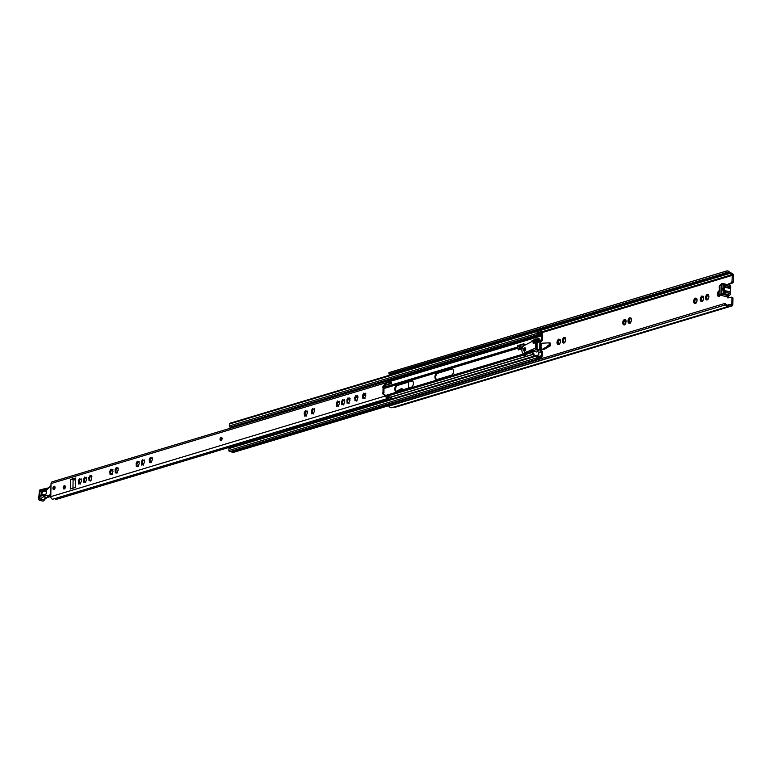 <?xml version="1.0" encoding="UTF-8"?>
<svg xmlns="http://www.w3.org/2000/svg" width="772" height="772" viewBox="0 0 772 772"><rect width="100%" height="100%" fill="white"/><g stroke="black" fill="none" stroke-linecap="round" stroke-linejoin="round"><path stroke-width="1.16" d="M402.241 389.976L402.415 388.924L401.45 388.721M396.239 391.385L401.324 388.692L400.957 390.362M719.205 291.575L718.635 290.957L717.275 294.093L718.539 294.373L718.568 295.772M707.75 299.391L707.905 299.382A2.721 1.64 -77.3 0 0 708.706 298.002L708.908 296.902A2.721 1.64 -77.3 0 0 708.657 295.396L708.464 294.663L707.413 295.126L706.843 294.499L705.714 296.535L705.492 297.645L706.756 297.915L706.776 299.314M708.175 294.788A2.721 1.64 -77.3 0 0 707.248 294.634A2.721 1.64 -77.3 0 0 707.152 294.672M702.501 300.974L702.655 300.964A2.721 1.64 -77.3 0 0 703.446 299.584L703.649 298.484A2.721 1.64 -77.3 0 0 703.408 296.979L703.215 296.245L702.163 296.709L701.594 296.081L700.465 298.117L700.233 299.218L701.497 299.497L701.526 300.897M702.925 296.361A2.721 1.64 -77.3 0 0 701.989 296.216A2.721 1.64 -77.3 0 0 701.902 296.255M695.881 302.962L696.035 302.952A2.721 1.64 -77.3 0 0 696.827 301.572L697.029 300.472A2.721 1.64 -77.3 0 0 696.788 298.967L696.595 298.233L695.543 298.696L694.974 298.069L693.845 300.115L693.623 301.215L694.887 301.485L694.906 302.894M696.305 298.359A2.721 1.64 -77.3 0 0 695.379 298.214A2.721 1.64 -77.3 0 0 695.283 298.243M700.484 300.723A2.721 1.64 -77.3 0 1 700.233 299.218L700.966 301.341A2.721 1.64 -77.3 0 0 701.989 301.456L703.311 299.632M702.259 296.834L701.652 298.359L700.436 298.127A2.721 1.64 -77.3 0 1 701.217 296.738M701.565 298.339L701.246 299.44M700.966 301.341L701.767 300.81L701.989 301.456M701.767 300.81L702.559 301.379M705.733 299.14A2.721 1.64 -77.3 0 1 705.492 297.645L706.216 299.758A2.721 1.64 -77.3 0 0 707.239 299.874L708.561 298.05M707.509 295.251L706.901 296.776L705.695 296.545A2.721 1.64 -77.3 0 1 706.467 295.155M706.814 296.757L706.496 297.857M706.216 299.758L707.017 299.227L707.239 299.874M707.017 299.227L707.808 299.797M693.864 302.711A2.721 1.64 -77.3 0 1 693.623 301.215L694.346 303.328A2.721 1.64 -77.3 0 0 695.369 303.444L696.691 301.62M695.64 298.822L695.032 300.347L693.816 300.115A2.721 1.64 -77.3 0 1 694.597 298.725M694.945 300.327L694.626 301.427M694.346 303.328L695.147 302.798L695.369 303.444M695.147 302.798L695.939 303.367M717.526 295.599A2.721 1.64 -77.3 0 1 717.275 294.093L718.008 296.207A2.721 1.64 -77.3 0 0 719.031 296.323L719.716 295.84A2.721 1.64 -77.3 0 0 720.228 295.107M718.607 293.215L718.288 294.306M719.543 295.85L720.353 294.499M718.008 296.207L718.809 295.676L719.031 296.323M718.809 295.676L719.601 296.255M623.245 322.667L622.714 322.542A2.721 1.64 -77.3 0 0 622.965 324.047L622.917 321.442L624.133 321.683L623.265 321.48M624.046 321.663L623.718 322.764M624.982 324.298L625.156 324.288A2.721 1.64 -77.3 0 0 625.928 322.899L624.654 324.944L624.249 324.124L623.448 324.665A2.721 1.64 -77.3 0 0 624.471 324.771M625.04 324.703L624.249 324.124M626.15 321.818L626.131 321.808A2.721 1.64 -77.3 0 0 625.889 320.303L625.793 322.947M625.928 320.033L625.407 319.685A2.721 1.64 -77.3 0 0 624.471 319.54A2.721 1.64 -77.3 0 0 624.384 319.569L625.368 319.897L624.644 320.023M625.889 320.303L625.407 319.685M622.946 321.442L623.699 320.052A2.721 1.64 -77.3 0 0 622.917 321.442M624.384 319.569L623.699 320.052M624.741 320.148L624.133 321.683M630.232 322.715L630.386 322.706A2.721 1.64 -77.3 0 0 631.187 321.326L631.39 320.226A2.721 1.64 -77.3 0 0 631.139 318.72L630.946 317.987L629.894 318.45L629.325 317.823L628.176 319.869L627.974 320.959L629.238 321.239L629.257 322.638M630.656 318.103A2.721 1.64 -77.3 0 0 629.73 317.958A2.721 1.64 -77.3 0 0 629.634 317.996M628.215 322.464A2.721 1.64 -77.3 0 1 627.974 320.959L628.697 323.082A2.721 1.64 -77.3 0 0 629.72 323.198L631.042 321.374M629.296 320.081L628.977 321.181M628.697 323.082L629.498 322.551L629.72 323.198M629.498 322.551L630.29 323.121M629.991 318.575L629.383 320.1L628.514 319.897M564.544 342.478L564.699 342.469A2.721 1.64 -77.3 0 0 565.5 341.089L565.693 339.989A2.721 1.64 -77.3 0 0 565.451 338.483L565.258 337.75L564.207 338.213L563.637 337.586L562.508 339.622L562.286 340.722L563.55 341.002L563.57 342.401M564.969 337.866A2.721 1.64 -77.3 0 0 564.043 337.721A2.721 1.64 -77.3 0 0 563.946 337.75M559.295 344.051L559.449 344.051A2.721 1.64 -77.3 0 0 560.24 342.662L560.443 341.571A2.721 1.64 -77.3 0 0 560.202 340.066L560.009 339.333L558.957 339.786L558.388 339.169L557.259 341.205L557.027 342.305L558.291 342.585L558.32 343.984M559.719 339.448A2.721 1.64 -77.3 0 0 558.783 339.304A2.721 1.64 -77.3 0 0 558.696 339.333M557.278 343.81A2.721 1.64 -77.3 0 1 557.027 342.305L557.76 344.418A2.721 1.64 -77.3 0 0 558.783 344.534L560.096 342.71M559.053 339.912L558.436 341.446L557.23 341.205A2.721 1.64 -77.3 0 1 558.011 339.815M558.359 341.427L558.031 342.517M557.76 344.418L558.561 343.887L558.783 344.534M558.561 343.887L559.353 344.466M562.527 342.228A2.721 1.64 -77.3 0 1 562.286 340.722L563.01 342.845A2.721 1.64 -77.3 0 0 564.033 342.961L565.355 341.127M564.303 338.339L563.695 339.863L562.489 339.622A2.721 1.64 -77.3 0 1 563.261 338.242M563.608 339.844L563.29 340.944M563.01 342.845L563.811 342.314L564.033 342.961M563.811 342.314L564.602 342.884M724.503 304.815L724.532 303.541L388.316 404.692L388.287 405.966L725.159 304.959A3.291 2.48 73.3 0 0 728.102 306.513A3.291 2.48 73.3 0 0 728.826 306.108A0.656 0.492 -106.7 0 1 729.086 306.011L731.538 306.03A1.978 1.486 73.3 0 0 731.875 305.982A1.978 1.486 73.3 0 0 732.85 304.438L732.975 297.924L731.682 297.172L727.986 297.905A1.312 0.791 -77.3 0 1 727.774 297.905A1.312 0.791 -77.3 0 1 727.234 296.786M724.532 303.541L725.178 303.685A1.312 0.994 -106.7 0 1 725.96 304.322A1.978 1.486 73.3 0 0 727.726 305.249A1.978 1.486 73.3 0 0 728.16 305.008A1.978 1.486 -106.7 0 1 728.594 304.766A1.978 1.486 -106.7 0 1 728.932 304.718L731.383 304.737A0.656 0.492 73.3 0 0 731.817 304.207L731.943 297.693M732.252 281.867L733.275 282.098L732.879 282.851L731.846 282.62L732.377 275.353A0.656 0.492 73.3 0 0 731.962 274.629L729.53 273.539A1.978 1.486 -106.7 0 1 728.778 272.912A1.978 1.486 73.3 0 0 727.147 272.207A1.978 1.486 73.3 0 0 726.568 272.603A1.312 0.994 -106.7 0 1 725.776 272.883L388.905 373.889L388.934 372.615L725.149 271.464L725.12 272.738M733.275 282.098L733.4 275.585A1.978 1.486 73.3 0 0 732.165 273.423L729.733 272.333A0.656 0.492 -106.7 0 1 729.482 272.12A3.291 2.48 73.3 0 0 726.77 270.943A3.291 2.48 73.3 0 0 725.796 271.609L725.149 271.464M550.484 345.682L550.533 343.144L549.143 342.826L549.095 345.373L550.484 345.682L543.864 349.571L541.326 349.61L541.375 347.062L540.525 347.323M540.516 348.047L541.365 347.796M731.846 282.62L728.247 284.048A1.312 0.791 -77.3 0 0 727.678 284.627M408.523 388.084L408.61 383.462A1.978 1.197 -77.3 0 0 408.195 382.14M718.259 291.604A2.721 1.64 -77.3 0 0 717.477 292.993M622.965 324.047L623.448 324.665M628.948 318.479A2.721 1.64 -77.3 0 0 628.176 319.869M701.652 298.359L700.783 298.156M700.764 299.343L701.497 299.497M703.649 298.474L703.388 297.22L702.559 297.037M706.901 296.776L706.033 296.583M706.013 297.76L706.756 297.915M708.899 296.892L708.638 295.637L707.818 295.454M695.032 300.347L694.163 300.154M694.144 301.331L694.887 301.485M697.029 300.472L696.769 299.208L695.948 299.034M719.128 292.993L717.825 293.032M717.806 294.219L718.539 294.373M623.979 322.821L624.008 324.221M625.87 320.525L625.04 320.361M628.495 321.084L629.238 321.239M631.129 318.942L630.299 318.778M558.436 341.446L557.577 341.243M557.548 342.43L558.291 342.585M560.443 341.562L560.183 340.307L559.353 340.124M563.695 339.863L562.827 339.661M562.807 340.848L563.55 341.002M565.693 339.979L565.432 338.725L564.612 338.541M408.263 382.208L397.242 385.527M732.879 282.851L729.27 284.279A1.312 0.791 -77.3 0 0 728.681 284.907M728.43 296.313A1.312 0.791 -77.3 0 0 728.411 297.818M731.779 297.22L732.975 297.924M390.304 373.802A1.312 0.994 -106.7 0 1 389.551 374.034L388.905 373.889M726.77 270.943L390.555 372.094A3.291 2.48 73.3 0 0 390.256 372.22M392.726 374.266A1.978 1.486 -106.7 0 1 392.562 374.063A1.978 1.486 73.3 0 0 391.858 373.455M393.527 407.172L395.322 407.182A1.978 1.486 73.3 0 0 395.66 407.133A1.978 1.486 73.3 0 0 395.968 406.989M388.287 405.966L388.943 406.111A3.291 2.48 73.3 0 0 391.887 407.664L728.102 306.513M725.159 304.959L388.943 406.111M721.936 286.074L721.752 293.186M565.5 338.213L564.207 338.213M560.24 339.796L558.957 339.786M629.383 320.1L628.196 319.859M631.187 318.45L629.894 318.45M631.361 320.197L631.139 318.72M718.693 293.235L717.506 292.993M696.836 298.696L695.543 298.696M708.706 295.126L707.413 295.126M703.456 296.709L702.163 296.709M540.554 346.049L541.404 345.788L541.452 343.25L549.143 342.826M536.714 348.027L537.09 347.091M549.095 345.373L542.484 349.262L543.864 349.571M542.484 349.262L541.326 349.61M547.444 345.866L548.824 346.184M730.138 294.721A0.984 0.598 -77.3 0 0 730.582 293.688L724.599 292.115A1.65 0.994 102.7 0 1 723.856 293.842A5.134 3.098 102.7 0 1 723.103 294.296L728.739 295.879A2.239 1.351 102.7 0 1 728.469 296.265A2.239 1.351 102.7 0 1 727.745 296.776A2.239 1.351 102.7 0 1 727.301 296.795L721.405 295.473A2.239 1.351 102.7 0 1 720.894 295.136L720.643 295.039A5.134 3.098 102.7 0 1 719.9 295.029A1.65 0.994 102.7 0 1 719.89 295.029A1.65 0.994 102.7 0 1 719.282 294.306A1.65 0.994 102.7 0 1 719.234 294.026M721.212 284.212A2.239 1.351 102.7 0 1 721.376 284A2.239 1.351 102.7 0 1 722.09 283.488A2.239 1.351 102.7 0 1 722.544 283.469A2.239 1.351 102.7 0 1 723.055 283.797L723.306 283.893A5.134 3.098 102.7 0 1 724.049 283.903A1.65 0.994 102.7 0 1 724.059 283.903A1.65 0.994 102.7 0 1 724.725 285.196L730.717 286.769A0.984 0.598 -77.3 0 0 730.601 286.238M723.306 283.893L722.746 284.424A1.312 0.791 102.7 0 1 722.245 284.231A1.583 0.955 -77.3 0 0 721.569 284.009A1.583 0.955 -77.3 0 0 721.058 284.366A1.583 0.955 -77.3 0 0 720.865 284.646A1.312 0.791 102.7 0 1 720.71 284.868A1.312 0.791 102.7 0 1 720.353 285.148L720.884 284.617M730.582 293.688L730.611 292.337A1.312 0.791 -77.3 0 0 730.563 291.912A4.95 2.991 102.7 0 1 730.63 288.583A1.312 0.791 -77.3 0 0 730.688 288.12L730.717 286.769M721.955 285.148L721.135 284.964L721.965 284.714L721.907 287.802A1.65 0.994 102.7 0 1 722.457 289.056A1.65 0.994 102.7 0 1 721.849 290.658L721.791 293.746L720.961 293.997L721.019 290.909L721.791 291.083M721.839 288.217L721.077 288.043L721.135 284.964M721.077 288.043L721.019 290.909M728.035 284.8A2.239 1.351 102.7 0 1 728.43 284.8A2.239 1.351 102.7 0 1 728.787 284.974M729.936 285.235A1.65 0.994 102.7 0 1 729.945 285.235A1.65 0.994 102.7 0 1 730.553 285.958A1.65 0.994 102.7 0 1 730.621 286.528L730.592 287.879L724.705 286.557L724.725 285.196L723.808 285.206A0.984 0.598 -77.3 0 0 723.393 284.434L724.049 283.903L729.945 285.235L724.068 283.913M730.264 294.605L729.945 294.972A1.65 0.994 102.7 0 0 730.486 293.447L730.515 292.096A1.978 1.197 -77.3 0 0 730.447 291.459A4.294 2.586 102.7 0 1 730.505 288.574A1.978 1.197 -77.3 0 0 730.592 287.879L730.688 288.12M729.945 294.972A1.65 0.994 102.7 0 1 729.743 295.174A5.134 3.098 -77.3 0 1 728.99 295.628M719.745 285.495A1.65 0.994 102.7 0 1 719.89 285.293A1.65 0.994 102.7 0 1 720.093 285.09L719.697 285.543A4.478 2.702 102.7 0 1 720.353 285.148M719.697 285.543A0.984 0.598 -77.3 0 0 719.253 286.576L719.224 287.927A1.312 0.791 -77.3 0 0 719.272 288.361A4.95 2.991 102.7 0 1 719.205 291.681A1.312 0.791 -77.3 0 0 719.147 292.144L719.118 293.495A0.984 0.598 -77.3 0 0 719.533 294.277L721.048 295.29L719.9 295.029M720.836 295.078L720.179 294.277A4.478 2.702 102.7 0 1 719.533 294.277M720.179 294.277A1.312 0.791 102.7 0 1 720.681 294.479A1.583 0.955 -77.3 0 0 722.052 294.064A1.312 0.791 102.7 0 1 722.573 293.563L722.843 294.557A2.239 1.351 102.7 0 1 721.405 295.473M729.743 295.174L723.229 293.167A4.478 2.702 102.7 0 1 722.573 293.563M723.229 293.167A0.984 0.598 -77.3 0 0 723.673 292.125L723.692 290.774A1.312 0.791 -77.3 0 0 723.654 290.349A4.95 2.991 102.7 0 1 723.721 287.02A1.312 0.791 -77.3 0 0 723.779 286.557L723.808 285.206M722.746 284.424A4.478 2.702 102.7 0 1 723.393 284.434M723.673 292.125L724.599 292.115L724.618 290.764A1.978 1.197 -77.3 0 0 724.561 290.127A4.294 2.586 102.7 0 1 724.609 287.242A1.978 1.197 -77.3 0 0 724.705 286.557L723.779 286.557M720.093 285.09A5.134 3.098 102.7 0 1 720.845 284.636M525.635 348.529A1.148 0.695 -77.3 0 0 525.134 350.729M532.236 350.7L532.275 351.945L533.684 353.508A1.187 0.897 -106.7 0 1 534.07 354.541L534.031 356.143M532.169 350.054L531.696 352.476A1.187 0.897 73.3 0 0 531.821 352.63L533.23 354.194L533.327 356.355M537.708 355.371L538.846 354.338L538.885 352.688L537.409 350.951A1.187 0.897 -106.7 0 1 537.032 349.919L537.177 342.44A1.187 0.897 -106.7 0 1 537.592 341.581L539.049 340.674L539.145 338.879L538.846 338.31L536.328 339.033M518.909 348.857L518.89 349.764M518.147 348.278L518.253 349.938L521.833 348.876L522.075 346.975A1.187 0.897 -106.7 0 1 522.49 346.126L523.947 345.209L523.908 343.637L520.106 345.18M524.034 343.984L521.09 344.872L520.859 346.425A1.187 0.897 -106.7 0 1 520.482 347.246M541.375 334.373L542.214 334.527L542.243 332.713A0.984 0.743 73.3 0 0 540.892 331.806A1.978 1.486 -106.7 0 1 540.294 332.23A1.978 1.486 -106.7 0 1 538.47 331.207A0.984 0.743 73.3 0 0 537.071 331.468L537.042 333.398A0.984 0.743 73.3 0 0 538.325 334.382A1.978 1.486 -106.7 0 1 538.788 334.112A1.978 1.486 -106.7 0 1 540.352 334.739A1.65 1.245 73.3 0 0 541.153 335.28L541.876 335.762L541.799 339.719L540.275 340.78A1.187 0.897 73.3 0 0 539.86 341.629L539.724 349.108A1.187 0.897 73.3 0 0 540.101 350.141L541.568 351.878L541.49 355.834L540.747 355.979A1.65 1.245 73.3 0 0 539.937 356.153A1.978 1.486 -106.7 0 1 539.57 356.346A1.978 1.486 -106.7 0 1 537.91 355.602A0.984 0.743 73.3 0 0 536.608 355.998L536.569 357.928A0.984 0.743 73.3 0 0 537.939 358.816A1.978 1.486 -106.7 0 1 538.576 358.343A1.978 1.486 -106.7 0 1 540.168 359.009M541.442 334.353L541.481 332.539A2.963 2.239 -106.7 0 1 540.574 333.176A2.963 2.239 -106.7 0 1 537.843 331.642L537.804 333.572A2.963 2.239 -106.7 0 1 538.499 333.166A2.963 2.239 -106.7 0 1 540.844 334.112A0.656 0.492 73.3 0 0 541.162 334.324L541.645 334.43A1.312 0.994 -106.7 0 1 542.648 335.936L542.571 339.892A1.187 0.897 -106.7 0 1 542.156 340.742L540.632 341.803L540.487 349.282L541.963 351.019A1.187 0.897 -106.7 0 1 542.34 352.051L542.262 356.008A1.312 0.994 -106.7 0 1 541.211 357.05L540.738 356.934A0.656 0.492 73.3 0 0 540.41 357.002A2.963 2.239 -106.7 0 1 539.85 357.291A2.963 2.239 -106.7 0 1 537.37 356.172L537.331 358.102A2.963 2.239 -106.7 0 1 538.296 357.397A2.963 2.239 -106.7 0 1 540.931 358.777M534.282 342.546A1.187 0.897 -106.7 0 1 534.012 343.135M537.563 330.696L229.882 423.259A0.984 0.743 73.3 0 0 229.4 424.031L229.361 425.961A0.984 0.743 73.3 0 0 230.645 426.945M537.09 355.226L229.409 447.789A0.984 0.743 73.3 0 0 228.927 448.561L228.888 450.491A0.984 0.743 73.3 0 0 229.94 451.61L537.621 359.048M234.07 451.581A0.984 0.743 -106.7 0 1 233.578 452.353L232.758 452.604A0.984 0.743 -106.7 0 1 231.861 452.122L232.69 451.871A1.978 1.486 -106.7 0 0 231.88 451.031A1.978 1.486 -106.7 0 1 232.69 451.871A0.984 0.743 73.3 0 0 233.578 452.353A0.984 0.743 -106.7 0 1 232.69 451.871L388.306 405.059M539.532 357.475L541.78 357.204L541.751 358.526M540.979 358.768L541.008 357.031M534.465 339.593L533.741 339.96M247.426 442.375L247.436 441.893M365.349 394.627L363.911 395.061M357.446 397.001L356.008 397.435M411.244 387.264A3.358 2.026 -77.3 0 0 413.387 383.925A3.358 2.026 -77.3 0 0 412.055 380.75A3.358 2.026 -77.3 0 0 411.37 380.779L396.982 385.112A3.358 2.026 -77.3 0 0 394.849 388.451A3.358 2.026 -77.3 0 0 396.171 391.626A3.358 2.026 -77.3 0 0 396.856 391.597L411.244 387.264M451.369 375.192A3.358 2.026 -77.3 0 0 453.502 371.853A3.358 2.026 -77.3 0 0 452.18 368.678A3.358 2.026 -77.3 0 0 451.495 368.707L437.106 373.04A3.358 2.026 -77.3 0 0 434.974 376.379A3.358 2.026 -77.3 0 0 436.296 379.554A3.358 2.026 -77.3 0 0 436.981 379.525L451.369 375.192M539.107 338.599L537.09 339.207M365.339 395.032L363.303 395.65M357.436 397.406L355.4 398.024M412.422 380.895A3.358 2.026 -77.3 0 0 412.142 380.953L397.744 385.286A3.358 2.026 -77.3 0 0 395.66 388.297A3.358 2.026 -77.3 0 0 396.576 391.655M452.546 368.823A3.358 2.026 -77.3 0 0 452.267 368.881L437.869 373.214A3.358 2.026 -77.3 0 0 435.784 376.225A3.358 2.026 -77.3 0 0 436.701 379.583M383.761 387.39L517.78 347.072L517.809 345.518L519.421 345.026L520.183 345.2L520.164 346.377A0.984 0.743 -106.7 0 0 520.917 347.506L521.168 347.564A0.656 0.492 73.3 0 1 521.669 348.317L521.66 348.925M519.421 345.026L519.392 346.589A1.583 1.197 73.3 0 0 520.589 348.394L520.888 348.78M519.392 346.589L517.78 347.072A1.583 1.197 73.3 0 0 518.977 348.876L519.276 349.262M229.718 447.702L231.002 446.245L241.868 442.771A1.65 1.245 -106.7 0 1 242.833 442.829L243.016 443.253A0.656 0.492 -106.7 0 0 243.112 443.668M244.618 442.732L244.608 443.215M241.732 443.022L241.713 444.093M243.441 424.282A0.656 0.492 -106.7 0 1 243.383 423.963L243.392 423.51M242.109 423.567L242.09 424.687M245.023 443.089L245.033 442.607M230.095 428.296L230.114 427.09M231.861 452.122A1.978 1.486 73.3 0 0 231.05 451.282M231.002 446.245L241.868 442.771M247.088 442.472L247.098 441.989M245.65 442.424L245.641 442.906M245.978 442.81L245.988 442.327M532.14 340.973A1.187 0.84 62.8 0 0 531.3 341.871L524.304 345.47A4.285 2.586 -77.3 0 0 521.92 350.835A4.285 2.586 -77.3 0 0 523.319 353.518L527.237 351.53L527.952 352.688A3.291 1.988 -77.3 0 0 528.376 352.872A3.291 1.988 -77.3 0 0 528.733 352.891L530.451 353.045L528.733 352.891M523.512 350.015A1.747 1.052 102.7 0 1 524.979 347.757A1.747 1.052 102.7 0 1 525.693 348.896A1.747 1.052 102.7 0 1 524.217 351.154A1.747 1.052 102.7 0 1 523.512 350.015M525.404 348.037A1.747 1.052 -77.3 0 0 524.429 350.227A1.747 1.052 -77.3 0 0 524.719 351.077M533.076 342.816A1.148 0.695 102.7 0 1 534.513 342.073A1.148 0.695 102.7 0 1 533.076 342.816M534.436 341.726A1.148 0.695 -77.3 0 0 534.07 343.376M537.872 351.463L536.781 352.022L532.892 351.144L531.889 349.832L531.348 350.112L532.188 350.305M527.643 352.003L526.427 352.958L526.079 354.473L525.163 354.271L525.5 352.746L523.696 353.634L523.725 355.458L525.79 355.139L524.526 355.583M529.881 352.727L531.696 352.476L529.881 352.727A1.978 1.197 102.7 0 1 529.524 352.833M530.769 352.273L531.339 349.87M525.163 354.271L524.863 354.927M526.079 354.473L525.79 355.139M531.821 352.63L530.798 352.939A1.978 1.197 102.7 0 1 530.451 353.045L526.07 354.358M539.126 339.661L536.048 338.966L535.199 339.863L536.048 338.966M536.328 342.845L539.86 341.629M537.061 348.114L536.125 340.066L538.972 340.713M528.955 352.939A3.291 1.988 -77.3 0 0 529.293 353.074A3.291 1.988 -77.3 0 0 529.66 353.103M531.889 349.832L535.797 347.825L537.042 349.195M540.661 349.581L540.496 348.886M535.797 347.825L535.199 339.863L531.3 341.871M221.014 440.513A1.65 0.994 -77.3 0 0 222.056 438.872A1.65 0.994 -77.3 0 0 221.41 437.309A1.65 0.994 -77.3 0 0 221.072 437.328A1.65 0.994 -77.3 0 0 220.03 438.969A1.65 0.994 -77.3 0 0 220.676 440.522A1.65 0.994 -77.3 0 0 221.014 440.513M365.86 393.759L364.963 393.845M357.957 396.132L357.06 396.219M350.054 398.506L349.166 398.603M344.804 400.089L343.907 400.176M339.545 401.672L338.657 401.758M314.648 409.16L313.75 409.247M307.41 411.341L306.513 411.428M144.547 460.334L143.66 460.421M152.451 457.96L151.563 458.047M139.298 461.917L138.41 462.003M118.28 468.237L117.392 468.324M113.03 469.82L112.143 469.907M53.963 489.564A1.708 1.033 -77.3 0 0 55.044 487.865A1.708 1.033 -77.3 0 0 54.368 486.244A1.708 1.033 -77.3 0 0 54.021 486.254A1.708 1.033 -77.3 0 0 52.94 487.962A1.708 1.033 -77.3 0 0 53.615 489.583A1.708 1.033 -77.3 0 0 53.963 489.564M64.25 488.994A1.708 1.033 -77.3 0 0 65.34 487.296A1.708 1.033 -77.3 0 0 64.665 485.675A1.708 1.033 -77.3 0 0 64.317 485.694A1.708 1.033 -77.3 0 0 63.227 487.393A1.708 1.033 -77.3 0 0 63.912 489.014A1.708 1.033 -77.3 0 0 64.25 488.994M80.539 483.764L79.999 483.436L80.539 483.764M85.788 482.182L85.248 481.863L85.788 482.182M91.038 480.599L90.498 480.28L91.038 480.599M90.527 476.305L89.813 477.694L88.838 477.511L89.06 480.85L90.015 480.126L90.556 481.024L91.704 478.987L91.598 475.639L90.642 476.363L90.092 475.465L89.012 477.521L89.822 477.704L89.523 478.804M85.267 477.887L84.273 480.387M83.588 479.094L83.81 482.432L84.756 481.709L85.306 482.596L86.705 479.422L86.348 477.221L85.393 477.945L84.727 477.057L83.588 479.094M80.018 479.46L79.014 481.969M78.329 480.666L78.551 484.015L79.506 483.291L80.056 484.179L81.456 481.004L81.089 478.794L80.134 479.518L79.468 478.63L78.329 480.666M111.535 469.984L110.541 472.483M109.856 471.19L110.078 474.529L111.023 473.805L111.573 474.693L112.973 471.518L112.606 469.318L111.66 470.042L110.994 469.154L109.856 471.19M111.515 473.96L112.172 474.5L111.515 473.96M116.794 468.401L115.79 470.901M115.105 469.608L115.327 472.947L116.282 472.223L116.823 473.12L118.222 469.936L117.865 467.736L116.91 468.459L116.244 467.571L115.105 469.608M116.765 472.377L117.421 472.918L116.765 472.377M137.802 462.081L136.808 464.58M136.123 463.287L136.335 466.626L137.291 465.902L137.841 466.799L139.24 463.615L138.873 461.415L137.927 462.138L137.262 461.251L136.123 463.287M137.783 466.056L138.439 466.597L137.783 466.056M150.955 458.124L149.961 460.623M149.276 459.33L149.498 462.669L150.444 461.945L150.994 462.833L152.393 459.658L152.036 457.458L151.08 458.182L150.415 457.294L149.276 459.33M150.936 462.1L151.592 462.64L150.936 462.1M143.061 460.498L142.058 462.997M141.373 461.704L141.594 465.043L142.55 464.319L143.09 465.217L144.489 462.032L144.132 459.832L143.177 460.556L142.511 459.668L141.373 461.704M143.032 464.474L143.689 465.014L143.032 464.474M305.915 411.505L304.911 414.004M304.226 412.711L304.448 416.05L305.403 415.326L305.953 416.224L307.343 413.039L306.986 410.839L306.03 411.563L305.365 410.675L304.226 412.711M305.895 415.481L306.542 416.021L305.895 415.481M313.152 409.324L312.149 411.833M311.463 410.53L311.685 413.869L312.641 413.145L313.191 414.043L314.59 410.858L314.223 408.658L313.268 409.382L312.602 408.494L311.463 410.53M313.133 413.3L313.789 413.84L313.133 413.3M338.059 401.836L337.055 404.335M336.37 403.042L336.592 406.381L337.547 405.657L338.088 406.545L339.487 403.37L339.13 401.17L338.175 401.894L337.509 401.006L336.37 403.042M338.03 405.811L338.686 406.352L338.03 405.811M343.308 400.253L342.305 402.752M341.62 401.459L341.842 404.798L342.797 404.074L343.347 404.972L344.737 401.787L344.38 399.587L343.424 400.311L342.758 399.423L341.62 401.459M343.289 404.229L343.945 404.769L343.289 404.229M348.558 398.67L347.564 401.179M346.879 399.877L347.091 403.225L348.047 402.492L348.597 403.389L349.996 400.214L349.629 398.005L348.683 398.728L348.018 397.841L346.879 399.877M348.539 402.646L349.195 403.187L348.539 402.646M356.461 396.297L355.458 398.796M354.773 397.503L354.995 400.842L355.95 400.118L356.5 401.015L357.899 397.831L357.532 395.631L356.577 396.354L355.911 395.467L354.773 397.503M356.442 400.272L357.098 400.813L356.442 400.272M364.365 393.923L363.361 396.422M362.676 395.129L362.898 398.468L363.853 397.744L364.394 398.632L365.793 395.457L365.436 393.257L364.48 393.981L363.815 393.093L362.676 395.129M364.336 397.889L364.992 398.439L364.336 397.889M362.695 396.268L363.477 396.451L363.631 397.937M354.802 398.651L355.583 398.825L355.728 400.321M347.863 400.07L347.072 399.896L347.863 400.07M346.898 401.025L347.68 401.199L347.825 402.695M342.604 401.652L341.822 401.469L342.604 401.652M341.649 402.608L342.43 402.781L342.575 404.277M337.354 403.235L336.563 403.052L337.354 403.235M336.389 404.19L337.171 404.364L337.316 405.85M312.457 410.723L311.666 410.55L312.457 410.723M311.492 411.679L312.274 411.852L312.419 413.348M305.21 412.904L304.429 412.721L305.21 412.904M304.255 413.86L305.036 414.033L305.181 415.519M142.357 461.897L141.575 461.714L142.357 461.897M141.392 462.853L142.173 463.026L142.318 464.522M149.382 460.508L150.077 460.652L150.222 462.138M137.107 463.48L136.316 463.296L137.107 463.48M136.142 464.435L136.924 464.609L137.069 466.095M115.124 470.756L115.906 470.93L116.061 472.425M109.962 472.368L110.657 472.512L110.801 473.998M391.057 382.14L391.751 383.037A3.165 2.384 73.3 0 1 390.815 383.674A3.165 2.384 73.3 0 1 390.757 383.694L388.953 383.288A3.165 2.384 73.3 0 1 388.229 382.555A0.984 0.743 -106.7 0 0 386.946 382.835L386.019 382.623L383.202 386.164A1.052 0.637 -77.3 0 0 383.076 387.891L382.989 392.475A1.052 0.637 -77.3 0 0 383.047 394.145L385.759 396.026A2.171 1.64 -106.7 0 0 388.075 398.342L53.094 499.117A2.171 1.64 -106.7 0 1 50.778 496.657L51.029 483.552A2.171 1.64 -106.7 0 1 52.1 481.853L387.071 381.069A2.171 1.64 -106.7 0 1 388.856 381.841A1.978 1.486 73.3 0 0 390.478 382.545A1.978 1.486 73.3 0 0 391.057 382.14L389.773 382.536M70.522 479.46L70.339 489.004L75.135 487.557L75.559 486.794L75.724 478.524L75.318 478.013L70.522 479.46L75.695 480.02M221.825 437.608A1.65 0.994 -77.3 0 0 220.995 438.911A1.65 0.994 -77.3 0 0 221.188 440.436M386.946 382.835L384.118 386.376A1.052 0.637 -77.3 0 0 384.002 388.094L383.916 392.687A1.052 0.637 -77.3 0 0 383.964 394.357L386.473 395.747L386.685 396.239L385.759 396.026M65.08 485.964A1.708 1.033 -77.3 0 0 64.201 487.325A1.708 1.033 -77.3 0 0 64.414 488.937M54.793 486.534A1.708 1.033 -77.3 0 0 53.905 487.894A1.708 1.033 -77.3 0 0 54.117 489.496M75.714 478.379L72.529 479.344M388.075 398.342A2.171 1.64 -106.7 0 0 388.548 398.082A1.978 1.486 73.3 0 1 388.972 397.841A1.978 1.486 73.3 0 1 390.738 398.777L391.462 398.198A3.165 2.384 73.3 0 0 390.497 397.097L388.692 396.692A3.165 2.384 73.3 0 0 388.634 396.712A3.165 2.384 73.3 0 0 387.949 397.088A0.984 0.743 -106.7 0 1 386.685 396.239M386.019 382.623A2.171 1.64 -106.7 0 1 387.071 381.069M229.969 447.142L55.767 499.552A1.978 1.486 73.3 0 0 54.715 498.635M390.738 398.777L243.016 443.215M388.692 396.692L390.497 397.097M80.664 479.209L81.514 479.306M79.284 483.484L79.101 481.998L78.435 481.853M78.358 481.815L79.101 481.998M85.914 477.627L86.763 477.723M84.534 481.902L84.351 480.416L83.694 480.271M83.608 480.242L84.351 480.416M91.173 476.044L92.013 476.141M89.793 480.329L89.6 478.843L88.944 478.688M88.857 478.659L89.6 478.843M46.667 492.16A1.978 1.197 102.7 0 1 45.297 494.321L40.771 495.161A1.978 1.197 102.7 0 1 40.462 495.161A1.978 1.197 102.7 0 1 39.69 493.212A1.978 1.197 102.7 0 1 41.032 491.301L45.558 490.452A1.978 1.197 102.7 0 1 45.866 490.461A1.978 1.197 102.7 0 1 46.667 492.16M47.671 496.512L46.995 497.554M44.313 499.658L47.034 497.535L43.531 496.869L46.619 497.554L50.228 496.396A4.7 2.837 102.7 0 1 50.441 496.338M50.547 496.406A1.312 0.994 -107.8 0 1 50.46 496.444L50.46 496.444A1.312 0.994 -107.8 0 1 50.045 496.454M50.788 496.338L48.366 495.836M50.759 496.338L48.202 495.441L50.817 494.601M48.935 496.811A1.312 0.994 -107.8 0 1 48.588 497.043L48.588 497.043A1.312 0.994 -107.8 0 1 48.173 497.052M43.898 500.324A1.312 1.013 -100.6 0 1 43.184 501.028L44.458 500.024L39.189 498.5C40.81 495.692 42.595 494.756 44.525 495.672L43.541 496.859A5.414 3.262 -77.3 0 0 40.81 499.397A1.978 1.197 102.7 0 1 39.787 500.333A1.312 1.013 -100.6 0 1 38.861 499.185L38.706 498.944A0.984 0.511 22 0 0 38.861 499.185L39.633 500.352L42.856 501.028L39.633 500.352A0.984 0.598 102.7 0 1 39.478 500.352L39.478 500.352A0.984 0.598 102.7 0 1 39.169 500.073M42.412 500.989A0.984 0.598 102.7 0 0 42.556 501.047L42.711 501.047A0.984 0.598 102.7 0 1 42.556 501.047L39.478 500.352L38.6 499.146L39.44 490.77A1.312 1.042 -85.9 0 1 40.559 489.689L40.559 489.689A1.312 1.042 -85.9 0 1 40.684 489.709M47.729 495.595L47.681 495.576A4.7 2.837 -77.3 0 0 47.372 495.47A4.7 2.837 -77.3 0 0 46.388 495.527L44.525 495.672L43.531 496.869M39.189 498.5L39.44 490.77L47.42 489.294L50.286 486.206L48.472 488.155M46.137 495.151L48.202 495.441M221.4 440.281A1.747 1.052 102.7 0 1 222.008 438.004M402.502 389.387L401.479 389.156M702.259 297.201L701.333 296.988M707.519 295.618L706.583 295.406M695.649 299.189L694.713 298.976M719.147 292.038L718.375 291.864M624.741 320.525L623.815 320.312M630 318.942L629.064 318.73M559.053 340.278L558.127 340.076M564.313 338.705L563.377 338.493M731.817 304.207L730.09 304.728M732.377 275.353L542.243 332.558M728.864 306.079L728.932 304.718M395.322 407.182L731.538 306.03L731.383 304.737M732.165 273.423L731.962 274.629L541.886 331.815M729.733 272.333L729.53 273.539L538.373 331.053M728.16 305.008L727.234 305.287M725.776 272.883L389.551 374.034M728.778 272.912L392.562 374.063M728.247 284.048L729.27 284.279M563.657 342.237L562.73 342.025M558.407 343.82L557.471 343.608M629.344 322.474L628.418 322.271M624.094 324.057L623.158 323.844M718.655 295.608L717.719 295.396M694.993 302.73L694.057 302.518M706.862 299.16L705.936 298.947M701.613 300.733L700.677 300.53M723.721 287.02L730.63 288.583M730.563 291.912L723.654 290.349M723.692 290.774L730.611 292.337M728.942 295.657L722.052 294.064M722.245 284.231L723.412 283.884M720.681 294.479L720.894 295.136M533.944 356.172L533.269 356.017M518.716 349.812L518.118 349.677M520.878 345.248L520.106 345.074M539.117 340.529L541.799 339.719M539.049 340.674L541.732 339.863L542.156 340.742M523.947 345.209L526.022 344.592M524.014 345.074L526.591 344.293M537.592 341.581L540.275 340.78L540.699 341.658M522.49 346.126L523.956 345.682M522.075 346.975L523.001 346.696M538.817 352.514L541.963 351.019M538.885 352.688L541.568 351.878M537.409 350.951L540.554 349.455M537.032 349.919L539.724 349.108M539.551 332.211L540.892 331.806M229.4 424.031L537.071 331.468M229.361 425.961L537.042 333.398M243.392 424.079L540.352 334.739M388.258 381.272L541.153 335.28M388.827 381.812L541.876 335.762M388.499 381.455L541.626 335.386M383.771 387.264L517.78 346.946M305.751 412.055L307.15 411.64M312.988 409.884L314.397 409.459M337.895 402.386L339.294 401.971M343.144 400.813L344.553 400.388M348.404 399.23L349.803 398.806M356.307 396.847L357.706 396.432M364.201 394.473L365.6 394.048M384.147 388.47L518.08 348.182M383.838 387.843L517.819 347.535M228.888 450.491L536.569 357.928M228.927 448.561L536.608 355.998M539.155 356.394L539.937 356.153M540.892 356.017L541.49 355.834M390.709 397.262L533.298 354.367M390.535 397.126L533.23 354.194M385.855 395.399L523.57 353.972M526.224 353.171L527.923 352.659M386.695 396.297L523.512 355.13M452.267 368.881L451.495 368.707M437.869 373.214L437.106 373.04M412.142 380.953L411.37 380.779M397.744 385.286L396.982 385.112M521.486 348.983L520.888 348.847M521.09 344.872L520.318 344.698M519.025 348.886L520.637 348.404M518.977 348.876L520.589 348.394M523.474 354.609L525.124 353.759M527.952 352.688L530.702 351.27M524.806 355.641L523.879 355.438M531.078 350.256L527.623 352.032M527.527 351.733L531.242 349.812M526.803 352.437L525.877 352.235M525.693 352.64L526.533 352.833M532.892 351.144L536.801 349.137M90.942 480.773L90.324 480.628M91.839 476.102L91.183 475.948M90.459 476.546L89.62 476.363M85.692 482.355L85.065 482.21M86.58 477.685L85.933 477.53M85.209 478.129L84.37 477.936M80.433 483.928L79.815 483.793M81.33 479.258L80.674 479.113M79.95 479.711L79.12 479.518M111.95 474.452L111.332 474.307M112.847 469.781L112.201 469.627M111.477 470.225L110.637 470.042M115.868 470.939L115.211 470.785M117.209 472.869L116.591 472.725M118.106 468.199L117.45 468.054M116.726 468.643L115.887 468.459M136.885 464.619L136.229 464.464M138.217 466.549L137.599 466.404M139.114 461.878L138.458 461.724M137.734 462.322L136.905 462.138M151.38 462.592L150.752 462.447M152.267 457.921L151.621 457.767M150.897 458.365L150.058 458.182M142.135 463.036L141.479 462.891M143.476 464.966L142.859 464.821M144.374 460.295L143.717 460.151M142.994 460.739L142.154 460.556M304.998 414.043L304.332 413.888M306.33 415.973L305.712 415.828M307.227 411.302L306.571 411.148M305.847 411.746L305.017 411.563M312.235 411.862L311.579 411.717M313.567 413.792L312.95 413.657M314.465 409.121L313.808 408.977M313.085 409.575L312.255 409.382M337.132 404.374L336.476 404.219M338.474 406.304L337.856 406.159M339.362 401.633L338.715 401.479M337.991 402.077L337.152 401.894M342.392 402.791L341.726 402.637M343.723 404.721L343.106 404.576M344.621 400.05L343.965 399.906M343.241 400.494L342.411 400.311M347.641 401.208L346.985 401.064M348.973 403.138L348.355 403.003M349.87 398.468L349.224 398.323M348.49 398.921L347.661 398.728M355.545 398.834L354.888 398.68M356.876 400.764L356.259 400.62M357.774 396.094L357.118 395.949M356.394 396.538L355.564 396.354M363.438 396.451L362.782 396.306M364.78 398.391L364.162 398.246M365.677 393.71L365.021 393.566M364.297 394.164L363.458 393.971M363.651 397.705L362.811 397.512M355.747 400.079L354.908 399.886M347.844 402.453L347.014 402.27M342.594 404.036L341.755 403.843M337.335 405.618L336.505 405.425M312.438 413.107L311.598 412.923M305.201 415.288L304.361 415.095M142.338 464.281L141.508 464.088M150.241 461.907L149.411 461.714M137.088 465.863L136.258 465.67M116.08 472.184L115.24 471.991M110.821 473.767L109.991 473.574M386 382.777L51.029 483.552M385.749 395.882L50.778 496.657M390.757 383.694L388.953 383.288M388.229 382.555L386.926 382.951M386.704 383.452L385.788 383.25M384.118 386.376L383.202 386.164M384.002 388.094L383.076 387.891M384.147 388.548L383.23 388.345M384.08 392.137L383.163 391.925M383.916 392.687L382.989 392.475M383.964 394.357L383.047 394.145M386.473 395.747L385.546 395.534M79.304 483.243L78.464 483.06M84.553 481.67L83.723 481.477M89.813 480.087L88.973 479.894M72.944 488.213L73.118 479.431M41.427 495.035A1.978 1.197 102.7 0 1 41.206 493.81A1.978 1.197 102.7 0 1 42.566 491.648L46.59 491.32M42.585 495.248L41.669 493.829L42.798 492.025M43.116 501.038L43.184 501.028A1.312 1.013 -100.6 0 1 42.856 501.028A1.978 1.197 102.7 0 0 43.879 500.092A5.414 3.262 102.7 0 1 46.6 497.554M49.379 496.676A1.312 0.984 72.6 0 0 49.784 496.666L49.784 496.666A1.312 0.984 72.6 0 0 50.103 496.473M50.672 496.367A1.312 0.994 -107.8 0 1 50.643 496.386L50.643 496.386A1.312 0.994 -107.8 0 1 50.228 496.396L46.388 495.527L44.776 496.049M47.372 495.47L50.807 495.064M50.595 485.897A1.312 0.791 -77.3 0 0 50.46 486.022L50.991 485.723M41.032 491.301L46.436 490.924M38.706 498.944L39.082 499.503M46.146 490.587L45.558 490.452M47.999 495.749L47.652 495.267M50.865 496.328L47.864 495.392M702.655 300.964L701.931 300.8M707.905 299.382L707.191 299.218M696.035 302.952L695.311 302.798M719.697 295.84L718.973 295.676M625.137 324.288L624.413 324.124M630.386 322.706L629.672 322.542M559.449 344.051L558.725 343.887M564.699 342.469L563.985 342.305M728.594 304.766L727.021 305.239M726.172 272.873L389.957 374.024M731.875 305.982L395.66 407.133M732.705 297.403L731.682 297.172M402.415 388.924L401.392 388.692M722.544 283.469L728.43 284.8M539.387 332.143L541.191 331.593M230.413 427.08L538.094 334.517M233.578 452.353L388.297 405.811M539.001 356.375L540.246 355.998M539.975 333.359L540.574 333.176M537.814 333.379L538.499 333.166M537.341 357.687L538.296 357.397M231.918 445.753L242.003 442.723M524.651 355.67L523.725 355.458M529.293 353.074L528.376 352.872M535.585 339.014L531.676 341.031M90.642 480.271L90.015 480.126M85.393 481.844L84.756 481.709M80.134 483.426L79.506 483.291M111.66 473.95L111.023 473.805M116.91 472.368L116.282 472.223M137.927 466.047L137.291 465.902M151.08 462.09L150.444 461.945M143.177 464.464L142.55 464.319M306.03 415.471L305.403 415.326M313.268 413.29L312.641 413.145M338.175 405.802L337.547 405.657M343.424 404.219L342.797 404.074M348.683 402.637L348.047 402.492M356.577 400.263L355.95 400.118M364.48 397.879L363.853 397.744M365.108 394.116L364.48 393.981M357.214 396.499L356.577 396.354M349.311 398.873L348.683 398.728M344.061 400.456L343.424 400.311M338.802 402.038L338.175 401.894M313.905 409.527L313.268 409.382M306.658 411.708L306.03 411.563M143.804 460.701L143.177 460.556M151.708 458.327L151.08 458.182M150.077 460.652L149.295 460.479M138.555 462.283L137.927 462.138M117.537 468.604L116.91 468.459M112.287 470.187L111.66 470.042M110.657 472.512L109.875 472.339M388.634 396.712L387.216 397.136M390.815 383.674L384.948 385.44M75.724 478.476L72.751 479.373M80.77 479.663L80.134 479.518M86.02 478.08L85.393 477.945M91.27 476.507L90.642 476.363M51.213 496.338L47.034 497.535M39.15 490.915L40.559 489.689L49.157 487.74M47.874 488.657L50.991 485.685"/></g></svg>
